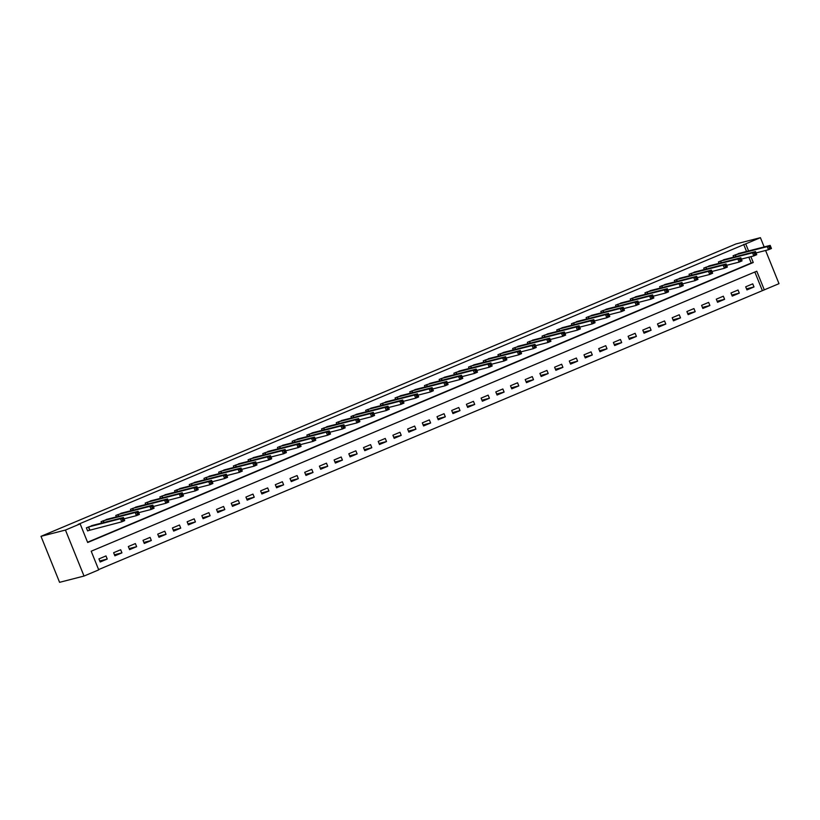 <?xml version="1.0" encoding="UTF-8"?>
<svg xmlns="http://www.w3.org/2000/svg" width="820" height="820" viewBox="0 0 820 820"><rect width="100%" height="100%" fill="white"/><g stroke="black" fill="none" stroke-linecap="round" stroke-linejoin="round"><path stroke-width="1.23" d="M765.593 250.489L779 283.669L764.301 289.849L756.768 271.205L91.194 551.214L98.728 569.869L84.029 576.05L59.583 582.323L41 536.331L735.97 243.95L760.417 237.677L78.105 524.39L80.145 523.867L87.678 542.512L753.252 262.502L750.894 256.67M98.615 569.582L764.301 289.849M762.262 290.382L754.841 272.014M752.739 283.843L745.687 286.805L746.938 289.911L754 286.949L752.739 283.843M738.041 290.024L730.989 292.986L732.239 296.102L739.302 293.13L738.041 290.024M723.342 296.204L716.29 299.177L717.541 302.283L724.603 299.31L723.342 296.204M708.644 302.385L701.592 305.358L702.842 308.463L709.905 305.501L708.644 302.385M693.945 308.576L686.893 311.538L688.144 314.654L695.206 311.682L693.945 308.576M679.247 314.757L672.195 317.729L673.445 320.835L680.508 317.863L679.247 314.757M664.548 320.938L657.496 323.91L658.747 327.016L665.809 324.054L664.548 320.938M649.85 327.129L642.798 330.091L644.048 333.207L651.101 330.234L649.85 327.129M635.151 333.309L628.099 336.282L629.35 339.388L636.402 336.415L635.151 333.309M620.453 339.49L613.391 342.463L614.651 345.568L621.703 342.606L620.453 339.49M605.755 345.681L598.692 348.643L599.953 351.749L607.005 348.787L605.755 345.681M591.056 351.862L583.994 354.834L585.255 357.94L592.306 354.968L591.056 351.862M576.357 358.043L569.295 361.015L570.556 364.121L577.608 361.159L576.357 358.043M561.659 364.234L554.597 367.196L555.857 370.302L562.909 367.339L561.659 364.234M546.96 370.414L539.898 373.387L541.159 376.493L548.211 373.52L546.96 370.414M532.262 376.595L525.2 379.568L526.46 382.673L533.512 379.701L532.262 376.595M517.553 382.786L510.501 385.748L511.762 388.854L518.814 385.892L517.553 382.786M502.855 388.967L495.803 391.939L497.063 395.045L504.115 392.073L502.855 388.967M488.156 395.148L481.104 398.12L482.365 401.226L489.417 398.253L488.156 395.148M473.458 401.339L466.406 404.301L467.656 407.407L474.718 404.444L473.458 401.339M458.759 407.519L451.707 410.482L452.958 413.598L460.02 410.625L458.759 407.519M444.061 413.7L437.009 416.673L438.259 419.779L445.321 416.806L444.061 413.7M429.362 419.881L422.31 422.853L423.561 425.959L430.623 422.997L429.362 419.881M414.664 426.072L407.612 429.034L408.862 432.15L415.924 429.178L414.664 426.072M399.965 432.253L392.913 435.225L394.164 438.331L401.226 435.358L399.965 432.253M385.267 438.433L378.215 441.406L379.465 444.512L386.517 441.549L385.267 438.433M370.568 444.624L363.516 447.587L364.767 450.703L371.819 447.73L370.568 444.624M355.87 450.805L348.818 453.778L350.068 456.883L357.12 453.911L355.87 450.805M341.171 456.986L334.109 459.958L335.37 463.064L342.422 460.102L341.171 456.986M326.473 463.177L319.41 466.139L320.671 469.255L327.723 466.283L326.473 463.177M311.774 469.358L304.712 472.33L305.973 475.436L313.025 472.463L311.774 469.358M297.076 475.538L290.013 478.511L291.274 481.617L298.326 478.654L297.076 475.538M282.377 481.729L275.315 484.692L276.576 487.797L283.628 484.835L282.377 481.729M267.679 487.91L260.616 490.883L261.877 493.988L268.929 491.016L267.679 487.91M252.97 494.091L245.918 497.063L247.179 500.169L254.231 497.197L252.97 494.091M238.271 500.282L231.219 503.244L232.48 506.35L239.532 503.388L238.271 500.282M223.573 506.463L216.521 509.435L217.782 512.541L224.834 509.568L223.573 506.463M208.874 512.643L201.822 515.616L203.073 518.722L210.135 515.749L208.874 512.643M194.176 518.834L187.124 521.797L188.374 524.903L195.437 521.94L194.176 518.834M179.477 525.015L172.425 527.977L173.676 531.093L180.738 528.121L179.477 525.015M164.779 531.196L157.727 534.168L158.977 537.274L166.04 534.302L164.779 531.196M150.08 537.377L143.028 540.349L144.279 543.455L151.341 540.493L150.08 537.377M135.382 543.568L128.33 546.53L129.581 549.646L136.643 546.673L135.382 543.568M120.683 549.749L113.631 552.721L114.882 555.827L121.944 552.854L120.683 549.749M105.985 555.929L98.933 558.902L100.183 562.007L107.236 559.045L105.985 555.929M87.566 542.235L751.212 263.025L748.855 257.193M746.538 251.463L743.678 244.38M740.306 253.062L733.131 255.727L733.716 257.172M725.608 259.253L718.433 261.908L719.017 263.353M710.909 265.434L703.734 268.099L704.318 269.534M696.211 271.615L689.036 274.28L689.62 275.725M681.512 277.806L674.337 280.46L674.921 281.906M666.814 283.986L659.639 286.651L660.223 288.087M652.115 290.167L644.94 292.832L645.514 294.277M637.417 296.358L630.242 299.013L630.816 300.458M622.718 302.539L615.543 305.204L616.117 306.639M608.02 308.72L600.834 311.385L601.419 312.83M593.321 314.911L586.136 317.565L586.72 319.011M578.623 321.091L571.438 323.756L572.022 325.191M563.924 327.272L556.739 329.937L557.323 331.382M549.226 333.453L542.04 336.118L542.625 337.563M534.527 339.644L527.342 342.309L527.926 343.744M519.829 345.825L512.643 348.49L513.228 349.925M505.13 352.005L497.945 354.67L498.529 356.116M490.421 358.196L483.246 360.851L483.831 362.296M475.723 364.377L468.548 367.042L469.132 368.477M461.024 370.558L453.849 373.223L454.434 374.668M446.326 376.749L439.151 379.404L439.735 380.849M431.627 382.93L424.452 385.595L425.037 387.03M416.929 389.11L409.754 391.776L410.338 393.221M402.231 395.301L395.055 397.956L395.64 399.401M387.532 401.482L380.357 404.147L380.931 405.582M372.833 407.663L365.659 410.328L366.232 411.773M358.135 413.854L350.96 416.509L351.534 417.954M343.436 420.035L336.261 422.7L336.835 424.135M328.738 426.215L321.553 428.88L322.137 430.326M314.039 432.406L306.854 435.061L307.438 436.506M299.341 438.587L292.156 441.252L292.74 442.687M284.642 444.768L277.457 447.433L278.041 448.878M269.944 450.949L262.759 453.614L263.343 455.059M255.245 457.14L248.06 459.805L248.644 461.24M240.547 463.32L233.362 465.985L233.946 467.42M225.838 469.501L218.663 472.166L219.247 473.611M211.14 475.692L203.965 478.347L204.549 479.792M196.441 481.873L189.266 484.538L189.85 485.973M181.743 488.054L174.568 490.719L175.152 492.164M167.044 494.245L159.869 496.899L160.453 498.345M152.346 500.425L145.171 503.09L145.755 504.525M137.647 506.606L130.472 509.271L131.056 510.716M122.949 512.797L115.774 515.452L116.358 516.897M108.25 518.978L101.075 521.643L101.649 523.078M93.552 525.159L86.377 527.824L87.627 530.929L89.544 530.13M80.145 523.867L65.446 530.058L41 536.331M65.446 530.058L84.029 576.05M764.158 246.943L760.417 237.677M748.578 250.94L745.718 243.858M751.212 263.025L753.252 262.502M746.518 288.865L754 286.949M99.763 560.962L107.236 559.045M114.462 554.781L121.944 552.854M129.16 548.59L136.643 546.673M143.859 542.409L151.341 540.493M158.557 536.229L166.04 534.302M173.256 530.038L180.738 528.121M187.954 523.857L195.437 521.94M202.653 517.676L210.135 515.749M217.351 511.485L224.834 509.568M232.05 505.304L239.532 503.388M246.748 499.124L254.231 497.197M261.447 492.933L268.929 491.016M276.145 486.752L283.628 484.835M290.844 480.571L298.326 478.654M305.553 474.39L313.025 472.463M320.251 468.199L327.723 466.283M334.949 462.019L342.422 460.102M349.648 455.838L357.12 453.911M364.346 449.647L371.819 447.73M379.045 443.466L386.517 441.549M393.743 437.285L401.226 435.358M408.442 431.094L415.924 429.178M423.14 424.914L430.623 422.997M437.839 418.733L445.321 416.806M452.537 412.542L460.02 410.625M467.236 406.361L474.718 404.444M481.934 400.18L489.417 398.253M496.633 393.989L504.115 392.073M511.331 387.809L518.814 385.892M526.03 381.628L533.512 379.701M540.728 375.437L548.211 373.52M555.427 369.256L562.909 367.339M570.136 363.075L577.608 361.159M584.834 356.895L592.306 354.968M599.533 350.704L607.005 348.787M614.231 344.523L621.703 342.606M628.93 338.342L636.402 336.415M643.628 332.151L651.101 330.234M658.327 325.97L665.809 324.054M673.025 319.79L680.508 317.863M687.724 313.599L695.206 311.682M702.422 307.418L709.905 305.501M717.121 301.237L724.603 299.31M731.819 295.046L739.302 293.13M769.037 247.056L769.539 248.296L770.718 247.804L770.216 246.564L767.253 246.635L770.195 245.395L771.446 248.501L768.504 249.741L767.253 246.635L735.048 254.928M738.266 253.575L770.195 245.395L770.216 246.564M769.539 248.296L768.504 249.741L756.04 252.939M770.718 247.804L771.446 248.501M754.338 253.236L754.841 254.487L756.019 253.985L755.517 252.744L752.555 252.816L755.497 251.576L756.747 254.682L753.805 255.922L752.555 252.816L720.349 261.108M723.578 259.745L755.497 251.576L755.517 252.744M754.841 254.487L753.805 255.922L741.341 259.12M756.019 253.985L756.747 254.682M739.64 259.427L740.142 260.668L741.321 260.176L740.819 258.925L737.856 258.997L740.798 257.767L742.049 260.873L739.107 262.103L737.856 258.997L705.641 267.289M708.87 265.946L740.798 257.767L740.819 258.925M740.142 260.668L739.107 262.103L726.643 265.311M741.321 260.176L742.049 260.873M724.941 265.608L725.444 266.848L726.622 266.356L726.12 265.116L723.158 265.188L726.1 263.948L727.35 267.053L724.408 268.294L723.158 265.188L690.942 273.48M694.171 272.127L726.1 263.948L726.12 265.116M725.444 266.848L724.408 268.294L711.944 271.492M726.622 266.356L727.35 267.053M710.243 271.789L710.745 273.039L711.924 272.537L711.422 271.297L708.459 271.369L711.401 270.128L712.652 273.234L709.71 274.474L708.459 271.369L676.244 279.661M679.472 278.318L711.401 270.128L711.422 271.297M710.745 273.039L709.71 274.474L697.246 277.672M711.924 272.537L712.652 273.234M695.544 277.98L696.047 279.22L697.226 278.728L696.723 277.478L693.761 277.549L696.692 276.309L697.953 279.425L695.011 280.655L693.761 277.549L661.545 285.842M664.774 284.499L696.692 276.309L696.723 277.478M696.047 279.22L695.011 280.655L682.547 283.863M697.226 278.728L697.953 279.425M680.846 284.161L681.348 285.401L682.527 284.909L682.025 283.669L679.062 283.73L681.994 282.5L683.255 285.606L680.313 286.846L679.062 283.73L646.847 292.033M650.075 290.68L681.994 282.5L682.025 283.669M681.348 285.401L680.313 286.846L667.849 290.044M682.527 284.909L683.255 285.606M666.147 290.341L666.65 291.592L667.828 291.09L667.326 289.849L664.364 289.921L667.295 288.681L668.556 291.787L665.614 293.027L664.364 289.921L632.148 298.213M635.377 296.85L667.295 288.681L667.326 289.849M666.65 291.592L665.614 293.027L653.15 296.225M667.828 291.09L668.556 291.787M651.449 296.532L651.951 297.773L653.13 297.281L652.628 296.03L649.665 296.102L652.597 294.862L653.858 297.978L650.916 299.208L649.665 296.102L617.45 304.394M620.668 303.051L652.597 294.862L652.628 296.03M651.951 297.773L650.916 299.208L638.452 302.406M653.13 297.281L653.858 297.978M636.75 302.713L637.253 303.954L638.431 303.462L637.929 302.221L634.957 302.283L637.899 301.053L639.159 304.159L636.217 305.399L634.957 302.283L602.751 310.575M605.97 309.232L637.899 301.053L637.929 302.221M637.253 303.954L636.217 305.399L623.753 308.597M638.431 303.462L639.159 304.159M622.052 308.894L622.554 310.134L623.733 309.642L623.231 308.402L620.258 308.474L623.2 307.233L624.461 310.339L621.519 311.579L620.258 308.474L588.053 316.766M591.281 315.423L623.2 307.233L623.231 308.402M622.554 310.134L621.519 311.579L609.055 314.777M623.733 309.642L624.461 310.339M607.353 315.085L607.856 316.325L609.034 315.833L608.532 314.583L605.56 314.654L608.501 313.414L609.762 316.53L606.82 317.76L605.56 314.654L573.354 322.947M576.573 321.604L608.501 313.414L608.532 314.583M607.856 316.325L606.82 317.76L594.356 320.958M609.034 315.833L609.762 316.53M592.655 321.266L593.157 322.506L594.326 322.014L593.823 320.774L590.861 320.835L593.803 319.605L595.064 322.711L592.122 323.951L590.861 320.835L558.656 329.127M561.874 327.785L593.803 319.605L593.823 320.774M593.157 322.506L592.122 323.951L579.658 327.149M594.326 322.014L595.064 322.711M577.957 327.446L578.459 328.687L579.627 328.195L579.125 326.954L576.163 327.026L579.104 325.786L580.365 328.892L577.423 330.132L576.163 327.026L543.957 335.318M547.176 333.976L579.104 325.786L579.125 326.954M578.459 328.687L577.423 330.132L564.959 333.33M579.627 328.195L580.365 328.892M563.258 333.627L563.76 334.878L564.929 334.375L564.426 333.135L561.464 333.207L564.406 331.967L565.656 335.083L562.725 336.313L561.464 333.207L529.259 341.499M532.477 340.156L564.406 331.967L564.426 333.135M563.76 334.878L562.725 336.313L550.261 339.511M564.929 334.375L565.656 335.083M548.559 339.818L549.062 341.058L550.23 340.566L549.728 339.326L546.766 339.388L549.707 338.158L550.958 341.263L548.026 342.493L546.766 339.388L514.56 347.68M517.779 346.337L549.707 338.158L549.728 339.326M549.062 341.058L548.026 342.493L535.562 345.702M550.23 340.566L550.958 341.263M533.861 345.999L534.363 347.239L535.532 346.747L535.029 345.507L532.067 345.579L535.009 344.338L536.259 347.444L533.328 348.684L532.067 345.579L499.862 353.871M503.08 352.528L535.009 344.338L535.029 345.507M534.363 347.239L533.328 348.684L520.854 351.882M535.532 346.747L536.259 347.444M519.152 352.18L519.654 353.43L520.833 352.928L520.331 351.688L517.369 351.76L520.31 350.519L521.561 353.625L518.63 354.865L517.369 351.76L485.163 360.052M488.392 358.688L520.31 350.519L520.331 351.688M519.654 353.43L518.63 354.865L506.155 358.063M520.833 352.928L521.561 353.625M504.454 358.371L504.956 359.611L506.135 359.119L505.632 357.868L502.67 357.94L505.612 356.71L506.862 359.816L503.921 361.046L502.67 357.94L470.465 366.232M473.683 364.89L505.612 356.71L505.632 357.868M504.956 359.611L503.921 361.046L491.457 364.254M506.135 359.119L506.862 359.816M489.755 364.551L490.257 365.792L491.436 365.3L490.934 364.059L487.972 364.131L490.913 362.891L492.164 365.997L489.222 367.237L487.972 364.131L455.766 372.423M458.985 371.081L490.913 362.891L490.934 364.059M490.257 365.792L489.222 367.237L476.758 370.435M491.436 365.3L492.164 365.997M475.057 370.732L475.559 371.983L476.738 371.481L476.235 370.24L473.273 370.312L476.215 369.072L477.465 372.178L474.524 373.418L473.273 370.312L441.068 378.604M444.286 377.261L476.215 369.072L476.235 370.24M475.559 371.983L474.524 373.418L462.06 376.616M476.738 371.481L477.465 372.178M460.358 376.923L460.86 378.163L462.039 377.671L461.537 376.421L458.575 376.493L461.516 375.263L462.767 378.368L459.825 379.598L458.575 376.493L426.359 384.785M429.588 383.442L461.516 375.263L461.537 376.421M460.86 378.163L459.825 379.598L447.361 382.807M462.039 377.671L462.767 378.368M445.66 383.104L446.162 384.344L447.341 383.852L446.838 382.612L443.876 382.684L446.818 381.443L448.068 384.549L445.127 385.789L443.876 382.684L411.66 390.976M414.899 389.613L446.818 381.443L446.838 382.612M446.162 384.344L445.127 385.789L432.663 388.987M447.341 383.852L448.068 384.549M430.961 389.285L431.463 390.535L432.642 390.033L432.14 388.793L429.178 388.864L432.119 387.624L433.37 390.73L430.428 391.97L429.178 388.864L396.962 397.157M400.191 395.804L432.119 387.624L432.14 388.793M431.463 390.535L430.428 391.97L417.964 395.168M432.642 390.033L433.37 390.73M416.263 395.476L416.765 396.716L417.944 396.224L417.441 394.973L414.479 395.045L417.411 393.805L418.671 396.921L415.73 398.151L414.479 395.045L382.263 403.337M385.492 401.995L417.411 393.805L417.441 394.973M416.765 396.716L415.73 398.151L403.266 401.359M417.944 396.224L418.671 396.921M401.564 401.656L402.066 402.897L403.245 402.405L402.743 401.164L399.781 401.226L402.712 399.996L403.973 403.102L401.031 404.342L399.781 401.226L367.565 409.529M370.794 408.186L402.712 399.996L402.743 401.164M402.066 402.897L401.031 404.342L388.567 407.54M403.245 402.405L403.973 403.102M386.866 407.837L387.368 409.088L388.547 408.585L388.044 407.345L385.082 407.417L388.014 406.177L389.274 409.282L386.333 410.523L385.082 407.417L352.866 415.709M356.085 414.356L388.014 406.177L388.044 407.345M387.368 409.088L386.333 410.523L373.869 413.721M388.547 408.585L389.274 409.282M372.167 414.028L372.669 415.268L373.848 414.776L373.346 413.526L370.373 413.598L373.315 412.357L374.576 415.473L371.634 416.703L370.373 413.598L338.168 421.89M341.386 420.547L373.315 412.357L373.346 413.526M372.669 415.268L371.634 416.703L359.17 419.901M373.848 414.776L374.576 415.473M357.469 420.209L357.971 421.449L359.15 420.957L358.647 419.717L355.675 419.779L358.617 418.548L359.877 421.654L356.936 422.894L355.675 419.779L323.469 428.071M326.698 426.718L358.617 418.548L358.647 419.717M357.971 421.449L356.936 422.894L344.472 426.092M359.15 420.957L359.877 421.654M342.77 426.39L343.272 427.63L344.451 427.138L343.949 425.898L340.976 425.969L343.918 424.729L345.179 427.835L342.237 429.075L340.976 425.969L308.771 434.262M311.989 432.909L343.918 424.729L343.949 425.898M343.272 427.63L342.237 429.075L329.773 432.273M344.451 427.138L345.179 427.835M328.072 432.581L328.574 433.821L329.753 433.329L329.25 432.078L326.278 432.15L329.22 430.91L330.481 434.026L327.539 435.256L326.278 432.15L294.072 440.442M297.291 439.1L329.22 430.91L329.25 432.078M328.574 433.821L327.539 435.256L315.075 438.454M329.753 433.329L330.481 434.026M313.373 438.761L313.875 440.002L315.044 439.51L314.542 438.269L311.579 438.331L314.521 437.101L315.782 440.207L312.84 441.447L311.579 438.331L279.374 446.623M282.592 445.291L314.521 437.101L314.542 438.269M313.875 440.002L312.84 441.447L300.376 444.645M315.044 439.51L315.782 440.207M298.675 444.942L299.177 446.182L300.345 445.69L299.843 444.45L296.881 444.522L299.823 443.282L301.083 446.387L298.142 447.628L296.881 444.522L264.675 452.814M267.894 451.461L299.823 443.282L299.843 444.45M299.177 446.182L298.142 447.628L285.678 450.826M300.345 445.69L301.083 446.387M283.976 451.123L284.478 452.373L285.647 451.871L285.145 450.631L282.183 450.703L285.124 449.462L286.375 452.578L283.443 453.808L282.183 450.703L249.977 458.995M253.206 457.632L285.124 449.462L285.145 450.631M284.478 452.373L283.443 453.808L270.979 457.006M285.647 451.871L286.375 452.578M269.278 457.314L269.78 458.554L270.948 458.062L270.446 456.822L267.484 456.883L270.426 455.654L271.676 458.759L268.745 459.989L267.484 456.883L235.278 465.176M238.497 463.843L270.426 455.654L270.446 456.822M269.78 458.554L268.745 459.989L256.281 463.197M270.948 458.062L271.676 458.759M254.579 463.495L255.082 464.735L256.25 464.243L255.748 463.003L252.785 463.074L255.727 461.834L256.978 464.94L254.046 466.18L252.785 463.074L220.58 471.367M223.798 470.014L255.727 461.834L255.748 463.003M255.082 464.735L254.046 466.18L241.572 469.378M256.25 464.243L256.978 464.94M239.87 469.675L240.373 470.926L241.551 470.424L241.049 469.183L238.087 469.255L241.029 468.015L242.279 471.121L239.337 472.361L238.087 469.255L205.881 477.547M209.11 476.184L241.029 468.015L241.049 469.183M240.373 470.926L239.337 472.361L226.873 475.559M241.551 470.424L242.279 471.121M225.172 475.866L225.674 477.107L226.853 476.615L226.351 475.364L223.388 475.436L226.33 474.206L227.581 477.312L224.639 478.542L223.388 475.436L191.183 483.728M194.401 482.396L226.33 474.206L226.351 475.364M225.674 477.107L224.639 478.542L212.175 481.75M226.853 476.615L227.581 477.312M210.473 482.047L210.976 483.287L212.154 482.795L211.652 481.555L208.69 481.627L211.632 480.387L212.882 483.492L209.94 484.733L208.69 481.627L176.484 489.919M179.713 488.556L211.632 480.387L211.652 481.555M210.976 483.287L209.94 484.733L197.476 487.931M212.154 482.795L212.882 483.492M195.775 488.228L196.277 489.478L197.456 488.976L196.954 487.736L193.991 487.808L196.933 486.567L198.184 489.673L195.242 490.913L193.991 487.808L161.776 496.1M165.015 494.737L196.933 486.567L196.954 487.736M196.277 489.478L195.242 490.913L182.778 494.111M197.456 488.976L198.184 489.673M181.076 494.419L181.579 495.659L182.757 495.167L182.255 493.917L179.293 493.988L182.235 492.758L183.485 495.864L180.543 497.094L179.293 493.988L147.077 502.281M150.306 500.948L182.235 492.758L182.255 493.917M181.579 495.659L180.543 497.094L168.079 500.302M182.757 495.167L183.485 495.864M166.378 500.6L166.88 501.84L168.059 501.348L167.557 500.108L164.595 500.179L167.536 498.939L168.787 502.045L165.845 503.285L164.595 500.179L132.379 508.472M135.607 507.119L167.536 498.939L167.557 500.108M166.88 501.84L165.845 503.285L153.381 506.483M168.059 501.348L168.787 502.045M151.679 506.78L152.182 508.031L153.361 507.529L152.858 506.288L149.896 506.36L152.827 505.12L154.088 508.226L151.147 509.466L149.896 506.36L117.68 514.653M120.909 513.289L152.827 505.12L152.858 506.288M152.182 508.031L151.147 509.466L138.683 512.664M153.361 507.529L154.088 508.226M136.981 512.971L137.483 514.212L138.662 513.72L138.16 512.469L135.197 512.541L138.129 511.301L139.39 514.417L136.448 515.647L135.197 512.541L102.982 520.833M106.21 519.501L138.129 511.301L138.16 512.469M137.483 514.212L136.448 515.647L123.984 518.855M138.662 513.72L139.39 514.417M122.282 519.152L122.785 520.392L123.963 519.9L123.461 518.66L120.499 518.722L123.43 517.492L124.691 520.597L121.749 521.838L120.499 518.722L88.283 527.024M91.512 525.671L123.43 517.492L123.461 518.66M122.785 520.392L121.749 521.838L87.576 530.806M123.963 519.9L124.691 520.597M735.396 254.815L736.093 256.558M735.15 254.887L735.858 256.619M720.698 260.996L721.395 262.738M720.452 261.067L721.159 262.8M705.999 267.176L706.697 268.929M705.753 267.248L706.461 268.991M691.291 273.367L691.998 275.11M691.055 273.439L691.762 275.171M676.592 279.548L677.299 281.291M676.356 279.62L677.064 281.352M661.894 285.729L662.601 287.482M661.658 285.801L662.365 287.543M647.195 291.91L647.902 293.662M646.959 291.992L647.667 293.724M632.497 298.101L633.204 299.843M632.261 298.172L632.958 299.905M617.798 304.281L618.505 306.034M617.562 304.353L618.259 306.096M603.1 310.462L603.807 312.215M602.864 310.544L603.561 312.276M588.401 316.653L589.108 318.396M588.165 316.725L588.862 318.457M573.703 322.834L574.41 324.577M573.467 322.906L574.164 324.648M559.004 329.015L559.711 330.767M558.768 329.097L559.466 330.829M544.306 335.206L545.013 336.948M544.07 335.277L544.767 337.01M529.607 341.386L530.314 343.129M529.371 341.458L530.068 343.19M514.909 347.567L515.616 349.32M514.673 347.649L515.37 349.381M500.21 353.758L500.917 355.501M499.974 353.83L500.671 355.562M485.512 359.939L486.219 361.681M485.276 360.011L485.973 361.743M470.813 366.12L471.52 367.872M470.577 366.202L471.274 367.934M456.115 372.311L456.812 374.053M455.869 372.382L456.576 374.115M441.416 378.491L442.113 380.234M441.17 378.563L441.877 380.295M426.707 384.672L427.415 386.425M426.472 384.744L427.179 386.486M412.009 390.863L412.716 392.606M411.773 390.935L412.481 392.667M397.31 397.044L398.018 398.786M397.075 397.116L397.782 398.848M382.612 403.225L383.319 404.977M382.376 403.296L383.083 405.039M367.913 409.405L368.621 411.158M367.678 409.487L368.375 411.22M353.215 415.596L353.922 417.339M352.979 415.668L353.676 417.4M338.516 421.777L339.224 423.53M338.281 421.849L338.978 423.591M323.818 427.958L324.525 429.711M323.582 428.04L324.279 429.772M309.119 434.149L309.827 435.891M308.884 434.221L309.581 435.953M294.421 440.33L295.128 442.072M294.185 440.401L294.882 442.144M279.722 446.51L280.43 448.263M279.487 446.592L280.184 448.325M265.024 452.702L265.731 454.444M264.788 452.773L265.485 454.505M250.325 458.882L251.033 460.625M250.09 458.954L250.787 460.686M235.627 465.063L236.334 466.816M235.391 465.145L236.088 466.877M220.928 471.254L221.636 472.996M220.693 471.326L221.39 473.058M206.23 477.435L206.937 479.177M205.994 477.506L206.691 479.239M191.531 483.615L192.228 485.368M191.285 483.697L191.993 485.43M176.833 489.806L177.53 491.549M176.587 489.878L177.294 491.61M162.135 495.987L162.832 497.73M161.888 496.059L162.596 497.791M147.426 502.168L148.133 503.921M147.19 502.24L147.897 503.982M132.727 508.359L133.434 510.101M132.491 508.431L133.199 510.163M118.029 514.54L118.736 516.282M117.793 514.611L118.5 516.344M103.33 520.72L104.037 522.473M103.094 520.792L103.802 522.535M88.632 526.901L89.892 530.017M88.396 526.983L89.657 530.089"/></g></svg>
